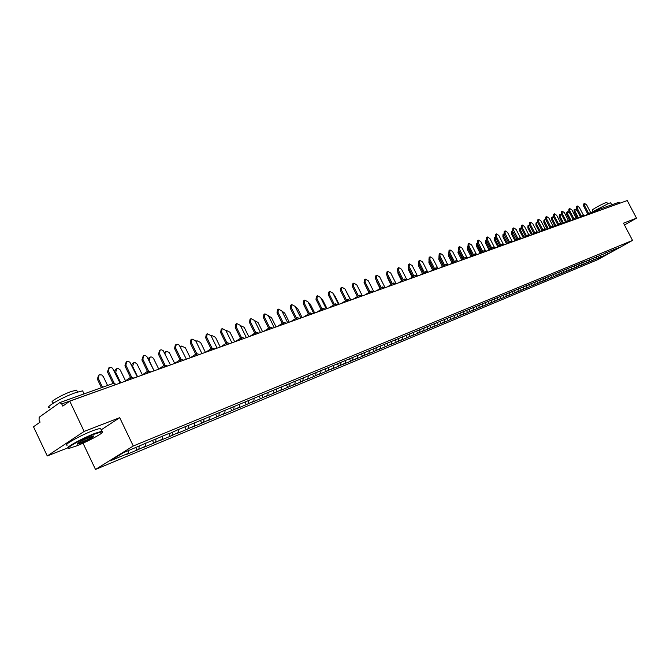 <?xml version="1.0" encoding="UTF-8"?>
<svg xmlns="http://www.w3.org/2000/svg" width="670" height="670" viewBox="0 0 670 670"><rect width="100%" height="100%" fill="white"/><g stroke="black" fill="none" stroke-linecap="round" stroke-linejoin="round"><path stroke-width="1" d="M95.5 469.452L597.69 259.692L632.539 240.404L133.271 446.002L95.5 469.452L83.013 443.171M101.195 429.83L119.712 417.678L84.144 431.413L47.268 455.96L67.863 447.853M47.268 455.96L33.5 426.782L40.074 422.134L39.069 419.998L39.178 417.234L59.823 402.578L113.573 383.315L60.057 402.519M607.573 252.347L607.857 253.922L619.985 247.213L605.295 253.026M607.857 253.922L598.737 257.967L597.782 256.133M596.685 256.585L596.208 258.771L594.399 259.776L598.737 257.967M596.208 258.771L591.585 260.94L590.622 259.097M589.466 259.575L588.989 261.769L587.171 262.782L591.585 260.94M588.989 261.769L584.315 263.972L583.394 262.196M582.13 262.606L581.644 264.826L579.826 265.839L584.315 263.972M581.644 264.826L576.912 267.045L576.049 265.387M574.651 265.697L574.173 267.933L572.347 268.946L576.912 267.045M574.173 267.933L569.383 270.178L568.52 268.511M567.046 268.838L566.569 271.09L564.735 272.112L569.383 270.178M566.569 271.09L561.728 273.368L560.849 271.677M559.308 272.045L558.83 274.315L556.988 275.337L561.728 273.368M558.83 274.315L553.923 276.618L553.043 274.909M551.435 275.303L550.958 277.589L549.107 278.62L553.923 276.618M550.958 277.589L545.991 279.918L545.095 278.201M543.412 278.62L542.934 280.923L541.084 281.961L545.991 279.918M542.934 280.923L537.901 283.284L537.013 281.542M535.246 281.995L534.769 284.315L532.91 285.361L537.901 283.284M534.769 284.315L529.677 286.71L528.772 284.951M526.922 285.428L526.452 287.773L524.585 288.82L529.677 286.71M526.452 287.773L521.294 290.194L520.381 288.427M518.429 289.038L517.985 291.299L516.109 292.354L521.294 290.194M517.985 291.299L512.751 293.745L511.838 291.961M509.769 292.757L509.359 294.884L507.475 295.947L512.751 293.745M509.359 294.884L504.058 297.371L503.128 295.562M500.959 296.458L500.565 298.544L498.673 299.607L504.058 297.371M500.565 298.544L495.189 301.056L494.259 299.239M491.998 300.168L491.604 302.271L489.711 303.334L495.189 301.056M491.604 302.271L486.152 304.817L485.214 302.974M482.861 303.954L482.467 306.064L480.566 307.145L486.152 304.817M482.467 306.064L476.948 308.652L476.002 306.793M473.548 307.806L473.154 309.942L471.253 311.022L476.948 308.652M473.154 309.942L467.56 312.555L466.596 310.679M464.042 311.734L463.657 313.887L461.747 314.975L467.56 312.555M463.657 313.887L457.979 316.541L457.015 314.649M454.361 315.746L453.967 317.915L452.057 319.004L457.979 316.541M453.967 317.915L448.213 320.603L447.225 318.669M444.47 319.833L444.093 322.027L442.167 323.124L448.213 320.603M444.093 322.027L438.247 324.749L437.242 322.756M434.386 324.012L434.009 326.215L432.083 327.32L438.247 324.749M434.009 326.215L428.088 328.987L427.05 326.935M424.102 328.267L423.725 330.494L421.79 331.6L428.088 328.987M423.725 330.494L417.712 333.3L416.648 331.189M413.591 332.613L413.222 334.866L411.288 335.972L417.712 333.3M413.222 334.866L407.117 337.705L406.02 335.536M402.871 337.052L402.503 339.322L400.56 340.435L407.117 337.705M402.503 339.322L396.305 342.211L395.183 339.966M391.916 341.583L391.556 343.878L389.605 344.991L396.305 342.211M391.556 343.878L385.267 346.8L384.103 344.497M380.728 346.214L380.367 348.526L378.424 349.648L385.267 346.8M380.367 348.526L373.986 351.499L372.813 349.154M369.304 350.946L368.944 353.274L366.993 354.405L373.986 351.499M368.944 353.274L362.462 356.289L361.281 353.928M357.621 355.778L357.278 358.132L355.318 359.262L362.462 356.289M357.278 358.132L350.686 361.197L349.489 358.802M345.687 360.72L345.343 363.09L343.383 364.229L350.686 361.197M345.343 363.09L338.643 366.205L337.446 363.785M333.484 365.77L333.149 368.165L331.181 369.304L338.643 366.205M333.149 368.165L326.34 371.322L325.126 368.877M321.005 370.929L320.67 373.349L318.711 374.497L326.34 371.322M320.67 373.349L313.753 376.565L312.53 374.086M308.234 376.205L307.915 378.659L305.947 379.806L313.753 376.565M307.915 378.659L300.88 381.917L299.641 379.413M295.185 381.548L294.859 384.086L292.891 385.242L300.88 381.917M294.859 384.086L287.706 387.402L286.459 384.865M281.827 387.026L281.5 389.639L279.532 390.803L287.706 387.402M281.5 389.639L274.223 393.014L272.966 390.442M268.151 392.62L267.824 395.325L265.856 396.489L274.223 393.014M267.824 395.325L260.421 398.759L259.148 396.154M254.148 398.357L253.821 401.146L251.853 402.318L260.421 398.759M253.821 401.146L246.292 404.638L245.002 402.008M239.801 404.219L239.483 407.117L237.515 408.29L246.292 404.638M239.483 407.117L231.812 410.66L230.514 407.997M225.103 410.233L224.785 413.222L222.825 414.403L231.812 410.66M224.785 413.222L216.98 416.832L215.665 414.135M210.028 416.464L209.727 419.487L207.767 420.668L216.98 416.832M209.727 419.487L201.779 423.164L200.447 420.425M194.585 422.854L194.292 425.902L192.332 427.091L201.779 423.164M194.292 425.902L186.185 429.646L184.853 426.882M178.739 429.403L178.463 432.485L176.503 433.683L186.185 429.646M178.463 432.485L170.205 436.304L169.008 433.825L177.5 429.922L585.446 261.233L583.587 262.272L586.526 261.057L586.133 262.958M162.483 436.128L162.224 439.244L160.264 440.433L170.205 436.304M162.224 439.244L153.807 443.121L152.601 440.617M145.8 443.021L145.558 446.17L143.606 447.367L153.807 443.121M145.558 446.17L136.973 450.131L135.759 447.585M128.648 450.525L128.447 453.288L126.504 454.486L136.973 450.131M128.447 453.288L110.148 460.901L123.297 452.744L168.614 433.591M605.621 253.151L586.526 261.057M593.813 258.042L593.394 259.935M579.165 264.072L578.738 266.032M571.644 267.163L571.217 269.164M563.998 270.295L563.562 272.347M556.209 273.494L555.773 275.588M548.278 276.743L547.842 278.879M540.213 280.052L539.76 282.238M531.988 283.427L531.536 285.663M523.622 286.852L523.161 289.147M515.088 290.345L514.627 292.69M506.403 293.921L505.934 296.308M497.542 297.581L497.081 299.993M488.505 301.316L488.053 303.745M479.301 305.126L478.849 307.572M469.913 309.004L469.461 311.475M460.34 312.965L459.888 315.453M450.575 317.002L450.131 319.515M440.617 321.123L440.173 323.652M430.45 325.327L430.014 327.881M420.073 329.615L419.638 332.194M409.479 333.995L409.052 336.6M398.667 338.467L398.248 341.089M387.628 343.032L387.21 345.678M376.347 347.697L375.937 350.368M364.815 352.462L364.413 355.159M353.04 357.336L352.638 360.058M340.997 362.311L340.603 365.058M328.677 367.445L328.3 370.175M316.056 372.88L315.721 375.409M303.167 378.316L302.848 380.761M289.984 383.768L289.675 386.238M276.501 389.345L276.191 391.85M262.69 395.066L262.389 397.586M248.545 400.911L248.26 403.466M234.056 406.908L233.78 409.487M219.216 413.055L218.948 415.651M203.998 419.345L203.739 421.974M188.396 425.802L188.153 428.457M172.391 432.426L172.156 435.106M155.976 439.219L155.758 441.932M139.134 446.187L138.924 448.933M115.525 384.714L61.732 403.926L62.779 406.121L69.764 401.179L84.144 431.413M61.732 403.926L59.823 402.578M624.448 224.994L636.5 218.169L627.237 200.548L69.764 401.179M618.41 202.449L620.11 203.119M636.5 218.169L623.502 223.185L632.539 240.404M119.712 417.678L133.271 446.002M600.957 255.086L600.538 256.97M120.047 383.089L112.577 368.224L110.918 367.369L109.285 367.57L108.431 371.239L107.476 371.917L108.8 367.914M113.037 383.508L107.476 371.917M114.168 383.181L108.431 371.239M107.569 385.468L103.348 376.649L101.798 374.966L99.143 374.781L98.281 378.424L97.343 379.094L98.666 375.125M98.281 378.424L102.518 387.277M97.343 379.094L101.446 387.662M76.623 445.885C88.909 441.128 106.555 431.338 101.982 431.781L94.738 434.001C81.497 439.068 62.712 449.746 69.839 448.121L76.623 445.885M68.466 448.021C63.658 448.54 82.175 438.255 94.772 433.44L101.857 431.204L102.56 431.916M81.095 442.954L77.368 444.109C77.352 443.063 81.614 440.693 90.148 437.007L93.44 435.935C94.344 436.622 90.232 438.967 81.095 442.954M77.435 443.498L81.12 442.409C87.427 439.755 91.539 437.602 93.465 435.927M49.722 407.62C43.374 408.206 62.117 397.302 75.383 392.729L82.611 390.853L83.222 392.134M69.353 399.161L82.636 394.396M53.349 403.147L52.905 402.209C48.349 402.586 61.782 394.756 71.338 391.481L76.573 390.141L77.025 391.079M67.452 445.039C61.322 446.111 80.241 435.45 93.356 430.467L100.45 428.256L100.919 429.244M591.861 212.139L609.181 203.144L610.772 202.977M606.878 206.561L611.794 204.794M593.009 211.377L592.397 210.204C590.731 210.271 601.928 203.998 605.797 202.708L606.953 202.591M137.283 376.883L129.896 362.219L128.272 361.373L126.68 361.566L125.868 365.175L124.913 365.845L126.228 361.884M130.466 377.403L124.913 365.845M131.521 376.917L125.868 365.175M154.075 370.837L146.764 356.373L145.181 355.536L143.623 355.711L142.852 359.262L141.889 359.932L143.204 356.013M147.417 371.381L141.889 359.932M148.439 370.828L142.852 359.262M170.44 364.949L163.204 350.67L161.654 349.841L160.138 350.008L159.401 353.509L158.438 354.179L159.736 350.284M163.924 365.51L158.438 354.179M164.929 364.916L159.401 353.509M186.386 359.212L179.233 345.117L177.718 344.288L176.235 344.447L175.54 347.897L174.569 348.559L175.272 345.117L175.858 344.707M180.012 359.782L174.569 348.559M181.009 359.154L175.54 347.897M201.938 353.609L195.732 340.871L191.93 339.028L191.268 342.429L190.297 343.082L190.967 339.69L191.578 339.271M195.707 354.196L190.297 343.082M196.687 353.551L191.268 342.429M114.394 371.306L116.052 369.061M125.525 380.811L120.215 369.941L118.431 368.634L116.789 368.617L115.684 372.327L120.726 382.838M131.454 364.773L132.987 363.148M142.333 374.848L137.048 364.053L135.298 362.755L133.698 362.738L132.635 366.389L137.626 376.758M148.145 358.567L149.502 357.395M158.723 369.036L153.455 358.316L151.738 357.026L150.172 357.001L149.159 360.594L154.1 370.828M164.46 352.621L165.599 351.784M174.694 363.366L169.225 352.428L166.529 351.331L164.912 353.542M180.406 346.909L181.294 346.306M190.272 357.814L185.431 347.872L181.654 346.063L180.666 347.445M217.114 348.149L210.966 335.57L207.248 333.744L206.611 337.085L205.64 337.747L206.276 334.405L206.904 333.97M211.008 348.752L205.64 337.747M211.988 348.099L206.611 337.085M195.983 341.39L196.612 340.963M205.439 352.353L200.657 342.538L196.947 340.737L196.117 341.666M231.912 342.822L225.832 330.402L222.18 328.585L221.577 331.885L220.606 332.538L221.209 329.238L221.862 328.803M225.941 343.434L220.606 332.538M226.912 342.78L221.577 331.885M220.246 347.026L215.506 337.337L211.879 335.544L211.234 336.131M246.367 337.621L240.337 325.36L236.761 323.551L236.183 326.801L235.212 327.454L235.79 324.205L236.46 323.752M240.513 338.241L235.212 327.454M241.485 337.596L236.183 326.801M234.701 341.826L230.011 332.253L226.452 330.469L226.016 330.796M260.471 332.546L254.5 320.428L250.999 318.635L250.446 321.843L249.475 322.488L250.019 319.28L250.706 318.828M254.734 333.174L249.475 322.488M255.714 332.529L250.446 321.843M248.821 336.742L244.173 327.287L240.48 325.645M274.248 327.588L268.335 315.62L264.893 313.836L264.374 316.994L263.402 317.639L263.921 314.481L264.625 314.012M268.62 328.216L263.402 317.639M269.6 327.58L264.374 316.994M262.606 331.776L258 322.438L254.617 320.662M287.706 322.747L281.844 310.922L278.477 309.146L277.983 312.262L277.003 312.898L277.497 309.783L278.217 309.314M282.187 323.384L277.003 312.898M283.167 322.747L277.983 312.262M276.082 326.927L271.517 317.697L268.444 315.838M300.855 318.016L295.051 306.324L291.743 304.565L291.274 307.639L290.303 308.275L290.772 305.202L291.5 304.724M295.445 318.652L290.303 308.275M296.425 318.024L291.274 307.639M289.247 322.195L284.725 313.066L281.97 311.173M313.702 313.392L307.957 301.835L304.708 300.085L304.264 303.116L303.292 303.753L303.736 300.721L304.473 300.235M308.401 314.029L303.292 303.753M309.373 313.409L304.264 303.116M302.12 317.563L297.639 308.543L295.219 306.659M326.265 308.87L320.57 297.447L317.379 295.704L316.96 298.703L315.989 299.331L316.416 296.341L317.161 295.855M321.064 309.515L315.989 299.331M322.036 308.887L316.96 298.703M314.699 313.032L310.269 304.113L308.183 302.296M338.551 304.448L332.915 293.159L329.782 291.425L329.38 294.381L328.409 295.009L328.811 292.053L329.565 291.567M333.442 305.093L328.409 295.009M334.422 304.473L329.38 294.381M327.01 308.602L322.613 299.783L320.897 298.091M350.569 300.118L344.983 288.954L341.901 287.237L341.524 290.16L340.561 290.78L340.938 287.866L341.7 287.371M345.553 300.771L340.561 290.78M346.524 300.152L341.524 290.16M339.053 304.264L334.699 295.545L333.359 294.055M362.328 295.889L356.792 284.851L353.76 283.142L353.408 286.023L352.445 286.643L352.797 283.762L353.576 283.268M357.403 296.534L352.445 286.643M358.375 295.922L353.408 286.023M350.837 300.026L345.62 290.236M373.835 291.752L368.341 280.831L365.368 279.139L365.033 281.978L364.07 282.598L364.405 279.75L365.192 279.256M368.994 292.396L364.07 282.598M369.966 291.785L365.033 281.978M362.37 295.872L357.78 286.827M385.099 287.698L379.656 276.894L376.733 275.211L376.414 278.025L375.451 278.636L375.769 275.831L376.557 275.328M380.342 288.343L375.451 278.636M381.305 287.74L376.414 278.025M365.309 285.06L364.941 284.34M365.234 285.11L368.919 292.447M396.096 283.678L390.727 273.042L387.855 271.375L387.562 274.147L386.598 274.759L386.892 271.978L387.687 271.476M391.447 284.373L386.598 274.759M392.411 283.77L387.562 274.147M376.657 281.031L376.029 279.775M376.389 281.199L380.074 288.51M406.64 279.29L401.573 269.273L398.742 267.615L398.466 270.353L397.511 270.956L397.787 268.218L398.583 267.715M402.327 280.487L397.511 270.956M403.29 279.892L398.466 270.353M387.771 277.087L387.327 277.363L386.992 275.546M387.327 277.363L391.004 284.649M417.109 275.269L412.192 265.58L409.412 263.93L409.152 266.635L408.197 267.238L408.457 264.533L409.261 264.022M412.98 276.685L408.197 267.238M413.943 276.09L409.152 266.635M398.65 273.218L398.039 273.603L397.787 271.509M398.039 273.603L401.707 280.872M427.393 271.409L422.603 261.962L419.864 260.32L419.621 262.992L418.666 263.595L418.909 260.915L419.722 260.412M423.415 272.95L418.666 263.595M424.37 272.363L419.621 262.992M409.311 269.441L408.524 269.926L408.39 267.623M408.524 269.926L412.192 277.162M437.502 267.657L432.795 258.411L430.106 256.786L429.88 259.424L428.926 260.019L429.152 257.38L429.964 256.87M433.641 269.298L428.926 260.019M434.595 268.703L429.88 259.424M419.747 265.73L418.809 266.317L418.8 263.871M418.809 266.317L422.469 273.528M447.409 263.997L442.795 254.935L440.14 253.319L439.93 255.932L438.976 256.518L439.193 253.913L440.006 253.402M443.657 265.714L438.976 256.518M444.612 265.127L439.93 255.932M429.478 261.124L429.83 262.196L428.892 262.782L429.026 260.228M429.83 262.196L433.482 269.39M428.892 262.782L432.544 269.968M457.133 260.437L452.585 251.526L449.98 249.918L449.779 252.506L448.833 253.093L449.034 250.513L449.855 250.002M453.481 262.196L448.833 253.093M454.436 261.618L449.779 252.506M439.344 257.238L439.704 258.737L438.775 259.315L439.068 256.694M439.704 258.737L443.356 265.898M438.775 259.315L442.418 266.467M466.68 256.953L462.191 248.185L459.62 246.594L459.444 249.148L458.498 249.726L458.682 247.171L459.503 246.669M463.112 258.754L458.498 249.726M464.059 258.176L459.444 249.148M449.068 253.545L449.394 255.337L448.465 255.915L448.9 253.218M449.394 255.337L453.037 262.472M448.465 255.915L452.099 263.042M476.035 253.553L471.613 244.91L469.084 243.327L468.916 245.848L467.97 246.426L468.137 243.905L468.967 243.394M472.551 255.379L467.97 246.426M473.497 254.801L468.916 245.848M458.632 250.002L458.9 252.012L457.97 252.582L458.548 249.818M458.9 252.012L462.526 259.114M457.97 252.582L461.596 259.675M485.222 250.22L480.851 241.694L478.363 240.12L478.204 242.615L477.266 243.193L477.425 240.697L478.246 240.187M481.814 252.062L477.266 243.193M482.76 251.493L478.204 242.615M468.045 246.568L468.221 248.738L467.292 249.307L467.459 246.82L468.003 246.485M468.221 248.738L471.839 255.814M467.292 249.307L470.909 256.375M494.242 246.962L489.921 238.545L487.458 236.979L487.325 239.45L486.387 240.019L486.529 237.548L487.358 237.046M490.901 248.813L486.387 240.019L486.336 242.389L489.938 249.399M491.839 248.243L487.325 239.45M477.291 243.244L477.358 245.538L476.437 246.099L476.596 243.637L477.283 243.218M477.358 245.538L480.968 252.573M476.437 246.099L480.047 253.134M503.095 243.771L498.815 235.446L496.395 233.897L496.261 236.334L495.331 236.904L495.457 234.466L496.286 233.956M499.812 245.622L495.331 236.904M500.75 245.061L496.261 236.334M486.336 242.389L485.415 242.95L485.557 240.522L486.37 240.019M485.415 242.95L489.008 249.952M511.78 240.639L507.542 232.415L505.155 230.865L505.038 233.286L504.108 233.847L504.225 231.435L505.054 230.932M508.564 242.49L503.907 233.889L503.79 236.267L507.366 243.21M509.493 241.929L505.038 233.286M495.314 236.878L495.147 239.299L494.226 239.86L494.351 237.456L495.172 236.954M495.147 239.299L498.731 246.275M494.226 239.86L497.81 246.828M520.314 237.574L516.109 229.433L513.756 227.901L513.656 230.287L512.726 230.849L512.835 228.462L513.664 227.959M517.148 239.424L512.382 230.941L512.274 233.294L515.841 240.203M518.077 238.863L513.656 230.287M503.79 236.267L502.877 236.828L502.994 234.45L503.806 233.947M502.877 236.828L506.445 243.763M529.258 235.815L530.531 235.287L528.68 234.575L524.518 226.51L522.206 224.978L522.114 227.348L521.185 227.909L521.277 225.539L522.114 225.036M525.573 236.401L521.185 227.909M526.503 235.848L522.114 227.348M512.274 233.294L511.361 233.847L511.47 231.493L512.29 230.991M511.361 233.847L514.928 240.748M536.921 231.627L532.784 223.638L530.498 222.122L530.414 224.458L529.493 225.011L529.576 222.674L530.406 222.172M533.856 233.445L529.493 225.011M534.777 232.892L530.414 224.458M521.218 227.976L520.707 228.043L520.615 230.371L519.702 230.924L519.794 228.596L520.615 228.093M520.615 230.371L524.166 237.247M519.702 230.924L523.253 237.791M545.003 228.738L540.891 220.815L538.638 219.308L538.571 221.619L537.65 222.172L537.717 219.861L538.554 219.358M541.98 230.53L537.65 222.172M542.901 229.986L538.571 221.619M529.576 225.179L528.881 225.195L528.798 227.507L527.893 228.051L527.977 225.74L528.798 225.246M528.798 227.507L532.34 234.341M527.893 228.051L531.427 234.885M552.943 225.907L548.856 218.043L546.636 216.544L546.578 218.839L545.656 219.383L545.723 217.097L546.553 216.594M549.961 227.674L545.656 219.383M550.882 227.13L546.578 218.839M537.801 222.465L536.913 222.398L536.837 224.684L535.933 225.229L536.008 222.942L536.829 222.448M536.837 224.684L540.363 231.493M535.933 225.229L539.459 232.029M553.73 227.004L560.748 223.127L556.686 215.321L554.492 213.831L554.442 216.1L553.529 216.645L553.579 214.383L554.408 213.881M557.8 224.869L553.529 216.645M558.713 224.324L554.442 216.1M545.899 219.852L544.802 219.651L544.744 221.912L543.839 222.457L543.906 220.196L544.718 219.701M544.744 221.912L548.253 228.688M543.839 222.457L547.348 229.224M568.411 220.397L564.375 212.641L562.214 211.167L562.172 213.412L561.259 213.956L561.301 211.712L562.13 211.209M565.505 222.105L561.259 213.956M566.418 221.569L562.172 213.412M553.897 217.356L552.557 216.954L552.507 219.191L551.603 219.727L551.661 217.49L552.482 217.005M552.507 219.191L556 225.932M551.603 219.727L555.103 226.468M575.94 217.708L571.929 210.02L569.793 208.546L569.768 210.774L568.864 211.31L568.889 209.09L569.726 208.588M573.076 219.4L568.864 211.31M573.981 218.864L569.768 210.774M561.82 215.028L560.17 214.299L560.128 216.519L559.241 217.055L559.283 214.835L560.103 214.35M560.128 216.519L563.621 223.219M559.241 217.055L562.465 223.252M583.344 215.07L579.357 207.432L577.247 205.975L577.23 208.177L576.326 208.713L576.351 206.511L577.18 206.017M580.513 216.737L576.326 208.713M581.418 216.201L577.23 208.177M573.043 219.417L569.768 213.144L567.666 211.695L567.632 213.889L566.736 214.417L566.77 212.231L567.591 211.737M567.632 213.889L571.108 220.556M566.736 214.417L569.768 220.237M590.622 212.474L586.66 204.894L584.575 203.445L584.567 205.623L583.67 206.159L583.679 203.982L584.508 203.487M587.825 214.115L583.67 206.159M588.729 213.588L584.567 205.623M580.362 216.82L577.105 210.564L575.028 209.132L575.002 211.31L574.115 211.837L574.14 209.66L574.961 209.174M575.002 211.31L578.461 217.943M574.115 211.837L577.029 217.432M116.295 384.438L115.466 384.597L113.573 383.315L116.379 384.404M592.824 212.826L598.042 209.769L592.824 212.826M620.068 203.043L599.885 210.388M618.561 202.374L598.318 209.626L599.851 210.321L598.921 210.74M130.952 377.118L130.131 379.454M133.807 378.131L131.295 379.036M130.776 377.193L133.891 378.106M148.045 370.996L147.258 373.291M150.867 371.992L148.413 372.88M147.877 371.063L150.943 371.967M164.694 365.024L163.941 367.286M167.483 366.013L165.088 366.875M164.535 365.091L167.55 365.988M180.925 359.212L180.205 361.44M183.672 360.192L181.344 361.029M180.766 359.279L183.739 360.167M196.737 353.542L196.05 355.736M199.451 354.505L197.181 355.326M196.595 353.609L199.518 354.489M212.164 348.015L211.502 350.175M214.844 348.97L212.625 349.765M212.022 348.082L214.903 348.944M227.205 342.63L226.577 344.748M229.86 343.568L227.691 344.347M227.071 342.688L229.91 343.543M241.887 337.362L241.284 339.456M244.508 338.291L242.389 339.053M241.761 337.42L244.558 338.275M256.216 332.228L255.63 334.288M258.804 333.149L256.736 333.894M256.091 332.286L258.854 333.132M270.203 327.22L269.65 329.246M272.765 328.124L270.739 328.853M270.085 327.27L272.807 328.107M284.415 323.928L285.856 323.292L283.862 322.32L283.335 324.322M285.856 323.292L286.433 323.2M297.212 317.538L296.701 319.506M299.716 318.426L297.773 319.121M297.095 317.588L299.75 318.409M310.252 312.865L309.758 314.808M312.731 313.744L310.83 314.423M310.143 312.915L312.756 313.728M322.999 308.3L322.53 310.218M322.89 308.351L325.469 309.155L323.585 309.833M335.452 303.837L335.008 305.721M335.352 303.878L337.898 304.683L336.055 305.344M347.638 299.473L347.211 301.333M350.041 300.311L348.258 300.956M347.537 299.515L350.058 300.302M359.555 295.202L359.145 297.036M359.463 295.244L361.942 296.031L360.184 296.659M371.214 291.023L370.82 292.832M371.121 291.065L373.575 291.844L371.85 292.463M382.629 286.936L382.252 288.72M382.536 286.969L384.923 287.681L383.274 288.351M393.793 282.933L393.432 284.691M393.709 282.966L396.104 283.737L394.454 284.331M404.73 279.013L404.387 280.755M404.647 279.047L407.017 279.8L405.392 280.387M415.434 275.177L415.107 276.894M415.358 275.211L417.703 275.956L416.112 276.534M425.919 271.417L425.609 273.117M425.844 271.451L428.138 272.137L426.606 272.757M436.195 267.74L435.894 269.415M436.12 267.774L438.389 268.444L436.882 269.055M446.262 264.131L445.977 265.781M448.473 264.885L446.957 265.429M446.195 264.164L448.465 264.876M456.128 260.597L455.86 262.23M456.061 260.622L458.288 261.283L456.831 261.878M465.801 257.129L465.541 258.746M465.734 257.154L467.945 257.808L466.513 258.394M475.29 253.729L475.038 255.329M477.434 254.466L476.002 254.977M475.223 253.763L477.425 254.449M484.586 250.396L484.351 251.97M484.527 250.429L486.688 251.066L485.306 251.627M493.706 247.13L493.489 248.687M495.825 247.841L494.435 248.344M493.648 247.155L495.817 247.825M502.659 243.922L502.45 245.463M504.753 244.634L503.388 245.12M502.601 243.947L504.744 244.609M511.436 240.773L511.235 242.297M513.521 241.476L512.173 241.962M511.386 240.798L513.505 241.451M520.054 237.691L519.861 239.19M522.114 238.378L520.799 238.855M520.004 237.716L522.106 238.361M528.513 234.659L528.337 236.141M536.821 231.678L536.645 233.152M538.847 232.364L537.566 232.825M536.77 231.703L538.831 232.339M544.97 228.763L544.811 230.212M546.988 229.433L545.723 229.885M552.985 225.891L552.825 227.331M560.849 223.077L560.698 224.5M562.825 223.73L561.602 224.174M560.798 223.093L562.808 223.705L568.478 220.355M568.57 220.304L568.436 221.711M570.538 220.958L569.332 221.393M568.52 220.321L570.522 220.924M576.158 217.583L576.033 218.981M578.11 218.227L576.92 218.654M576.116 217.608L578.101 218.202M583.62 214.911L583.503 216.293M583.578 214.928L585.53 215.489L584.382 215.975M590.948 212.281L590.84 213.646M592.875 212.918L591.719 213.336M590.906 212.306L592.858 212.884M598.117 209.718L598.05 211.05M115.684 372.327L115.081 372.746M124.587 381.456L130.491 377.394M141.663 375.309L147.601 371.255M158.304 369.321L164.276 365.267M174.518 363.483L180.523 359.438M190.33 357.788L196.36 353.76M205.757 352.244L211.804 348.224M220.798 346.826L226.87 342.822M235.48 341.541L241.569 337.546M249.809 336.382L255.907 332.404M263.804 331.349L269.909 327.387M277.464 326.432L283.586 322.479M286.4 323.216L283.753 322.371M290.822 321.625L296.944 317.689M303.87 316.927L309.992 313.007M316.617 312.337L322.747 308.434M329.087 307.848L335.218 303.962M341.29 303.46L347.412 299.591M353.216 299.172L359.338 295.319M364.89 294.967L371.012 291.132M376.314 290.855L382.428 287.045M387.495 286.835L393.6 283.033M398.449 282.891L404.546 279.114M409.169 279.03L415.258 275.269M419.671 275.253L425.752 271.509M429.964 271.543L436.036 267.824M440.056 267.916L446.111 264.215M449.939 264.357L455.985 260.672M459.628 260.873L465.658 257.205M469.134 257.447L475.147 253.804M478.455 254.097L484.452 250.471M487.601 250.806L493.581 247.197M496.57 247.582L502.534 243.989M505.364 244.408L511.319 240.84M514.007 241.3L519.945 237.75M522.483 238.252L528.404 234.718M530.816 235.254L536.712 231.736M538.99 232.314L544.869 228.813M546.955 229.375L544.919 228.78M547.013 229.425L552.876 225.941M554.978 226.552L552.934 225.916M570.522 220.899L576.066 217.633M578.076 218.169L583.528 214.953M585.513 215.472L590.865 212.331M101.982 431.781L102.192 431.179M77.586 443.498L77.368 444.109M82.611 390.853L84.06 393.893M77.477 392.025L76.573 390.141M100.45 428.256L101.857 431.204M610.672 202.776L611.718 204.777M607.573 203.772L606.878 202.441"/></g></svg>
